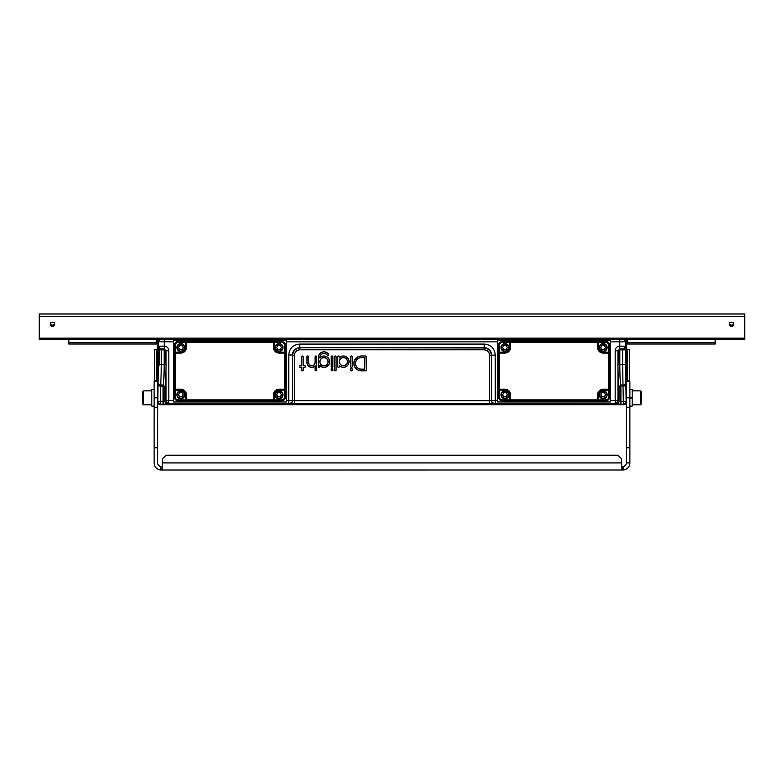 <?xml version="1.0" encoding="UTF-8"?>
<svg xmlns="http://www.w3.org/2000/svg" width="784" height="784" viewBox="0 0 784 784"><rect width="100%" height="100%" fill="white"/><g stroke="black" fill="none" stroke-linecap="round" stroke-linejoin="round"><path stroke-width="1.18" d="M744.8 338.169L744.8 339.374L39.2 339.374L39.2 313.972L744.8 313.972L744.8 338.169L39.2 338.169M729.287 322.567L730.11 324.645A2.205 2.078 180 0 0 732.873 324.645L733.706 322.567M50.294 322.567L51.127 324.645A2.205 2.078 180 0 0 53.89 324.645L54.713 322.567M54.713 324.292A2.205 2.078 180 0 0 52.508 322.214A2.205 2.078 180 0 0 50.294 324.292A2.205 2.078 180 0 0 52.508 326.369A2.205 2.078 180 0 0 54.713 324.292M729.287 324.292A2.205 2.078 180 0 0 731.492 326.369A2.205 2.078 180 0 0 733.706 324.292A2.205 2.078 180 0 0 731.492 322.214A2.205 2.078 180 0 0 729.287 324.292M715.165 344L715.165 339.374L627.661 339.433L627.661 344L715.165 344L627.661 344M156.339 344L156.339 342.451L68.835 342.451L68.835 344L156.339 344L68.835 344M156.339 339.374L156.339 342.451M68.835 339.374L68.835 342.451M626.7 340.55L625.338 341.765L619.772 341.863L610.54 341.863L610.54 340.354L497.575 340.354L497.575 341.863L286.425 341.863L286.425 340.354L173.46 340.354L173.46 341.863L158.662 341.765A2.783 2.783 -45 0 1 160.034 339.374M157.682 401.535L157.868 401.349A2.783 2.783 45 0 0 160.651 404.132L163.111 404.132L163.062 385.032L160.779 385.032A2.783 2.783 -141 0 1 157.996 382.249L157.868 401.349L164.944 401.202L166.051 400.467L166.051 350.742L168.825 350.742C168.56 347.939 167.021 346.401 164.228 346.116L164.228 339.374M610.54 341.863L610.54 400.467L617.949 400.467L617.949 350.742L619.781 348.958L619.87 349.88L622.633 349.88L622.251 348.958A2.783 2.479 -86.1 0 0 624.73 346.175L619.772 346.116C616.988 346.391 615.45 347.929 615.175 350.742L617.949 350.742L619.791 348.9L622.251 348.958L619.791 348.9L619.772 339.374M497.575 341.863L497.575 401.976L610.54 401.976L610.54 400.467M173.46 341.863L173.46 401.976L286.425 401.976L286.425 400.467L292.657 400.536A2.783 2.744 101.2 0 1 289.913 403.329L615.175 403.25L616.273 403.985L623.349 404.132L623.917 404.711L626.318 403.358M161.445 349.017L161.367 349.88L164.16 349.88L164.179 364.678L166.012 364.678L166.051 350.742L164.209 348.9L164.13 349.88L166.012 350.762L164.219 348.958L161.445 349.017A2.783 2.607 -174.7 0 1 158.662 346.401L157.996 382.249M157.682 387.835L157.682 391.04M157.574 397.821C157.662 393.362 157.741 393.362 157.819 397.821C157.741 402.27 157.662 402.27 157.574 397.821M157.682 403.339A2.783 2.783 45 0 0 160.083 404.711L160.651 404.132L160.651 385.944L157.868 385.944M159.27 346.175L164.228 346.116L164.209 348.9L161.749 348.958A2.783 2.479 -93.9 0 1 159.27 346.175L158.662 346.401L158.662 341.765L157.3 340.403L157.3 350.801L157.3 340.55M160.779 385.032L160.651 385.944L164.944 386.806L163.062 385.032C163.738 383.454 164.111 376.673 164.179 364.678L161.367 364.678L160.779 385.032M163.111 404.132L167.727 403.985L168.825 403.25A2.783 2.783 56.3 0 1 166.051 400.467L168.825 400.467L168.825 403.25L288.757 403.25L288.757 355.015C289.374 348.341 293.03 344.695 299.704 344.078L299.704 347.724L484.296 347.724C488.814 348.076 491.245 350.507 491.597 355.015L491.597 400.487L497.575 400.467M299.704 344.078L484.296 344.078C490.97 344.695 494.626 348.341 495.243 355.015L491.343 355.27L491.343 400.536A2.783 2.744 78.8 0 0 494.087 403.329M286.425 341.863L286.425 400.467M626.318 403.339A2.783 2.783 135 0 1 623.917 404.711L160.083 404.711L157.682 403.358M500.633 404.711L283.367 404.711M513.373 404.711L604.709 404.711M179.291 404.711L270.627 404.711M626.318 401.535L626.132 401.349A2.783 2.783 135 0 1 623.349 404.132L622.633 364.678L619.821 364.678L619.84 349.88L617.988 350.762L617.988 364.678C618.047 377.378 618.4 384.758 619.056 386.806L619.056 401.202L626.132 401.349L625.338 346.401L624.73 346.175M626.181 397.821C626.259 393.362 626.338 393.362 626.426 397.821C626.338 402.27 626.259 402.27 626.181 397.821L626.318 381.151M626.318 391.04L626.318 387.835M615.175 350.742L615.175 403.25A2.783 2.783 123.7 0 0 617.949 400.467L619.056 401.202A2.783 2.783 123.7 0 1 616.273 403.985M617.988 364.678L619.821 364.678C619.889 376.692 620.262 383.474 620.938 385.032L619.056 386.806L620.908 385.944L620.889 404.132M622.555 349.017A2.783 2.607 -5.3 0 0 625.338 346.401L625.338 341.765A2.783 2.783 -135 0 0 623.966 339.374M626.132 385.944L620.908 385.944L620.938 385.032L623.221 385.032A2.783 2.783 -39 0 0 626.004 382.249M620.85 385.032L620.889 385.953M619.781 348.958L619.821 349.88M294.47 355.27L292.657 355.27L292.657 400.536L294.47 400.673L294.47 355.27C294.774 351.928 296.607 350.095 299.949 349.782L484.051 349.782C487.393 350.095 489.226 351.928 489.53 355.27L489.53 400.673L491.597 400.487A2.783 2.744 78.8 0 0 494.341 403.27M304.643 365.658L303.241 365.658L303.192 356.759A0.774 0.774 0 0 0 302.418 355.995L302.33 355.995A0.774 0.774 0 0 0 301.556 356.769L301.556 365.658L300.154 365.658A0.774 0.774 0 0 0 299.39 366.432L299.39 366.579A0.774 0.774 0 0 0 300.154 367.343L301.556 367.343L301.556 370.068A0.774 0.774 0 0 0 302.33 370.842L302.467 370.842A0.774 0.774 0 0 0 303.241 370.068L303.241 367.343L304.643 367.343A0.774 0.774 0 0 0 305.407 366.579L305.407 366.432A0.774 0.774 0 0 0 304.643 365.658L303.241 365.658M315.834 370.842L315.981 370.842A0.774 0.774 0 0 0 316.756 370.068L316.765 356.769A0.774 0.774 0 0 0 315.991 355.995L315.834 355.995A0.774 0.774 0 0 0 315.07 356.769L315.07 362.708A3.224 3.224 0 0 1 311.738 365.677A3.224 3.224 0 0 1 308.641 362.463L308.641 356.769A0.774 0.774 0 0 0 307.867 355.995L307.73 355.995A0.774 0.774 0 0 0 306.956 356.769L306.956 362.463A4.9 4.9 0 0 0 315.07 366.167L315.07 370.068A0.774 0.774 0 0 0 315.834 370.842L315.981 370.705A0.637 0.637 0 0 0 316.618 370.068L316.628 356.769A0.637 0.637 0 0 0 315.991 356.122L315.834 356.122A0.637 0.637 0 0 0 315.197 356.769L315.197 362.708A3.352 3.352 0 0 1 311.738 365.814A3.352 3.352 0 0 1 308.514 362.463L308.514 356.769A0.637 0.637 0 0 0 307.867 356.122L307.73 356.122A0.637 0.637 0 0 0 307.083 356.769L306.956 362.463M319.852 365.403A5.547 5.547 0 0 0 327.83 365.687A5.547 5.547 0 0 0 327.83 357.7A5.547 5.547 0 0 0 319.852 357.984L319.98 357.661A5.674 5.674 0 0 1 327.996 357.68A5.674 5.674 0 0 1 327.996 365.697A5.674 5.674 0 0 1 319.98 365.726L319.852 366.579L319.98 365.726M319.98 357.661L319.98 357.494A3.998 3.998 0 0 1 327.144 355.064A0.774 0.774 0 0 0 327.751 355.358L327.928 355.358A0.774 0.774 0 0 0 328.555 354.133L328.447 354.211A5.547 5.547 0 0 0 318.431 357.494L318.431 366.579A0.637 0.637 0 0 0 319.068 367.216L319.215 367.216A0.637 0.637 0 0 0 319.852 366.579M318.431 357.494L318.304 357.494A5.674 5.674 0 0 1 328.555 354.133M318.304 357.494L318.304 366.579A0.774 0.774 0 0 0 319.068 367.343L319.215 367.343A0.774 0.774 0 0 0 319.98 366.579M331.975 370.842L332.122 370.842A0.774 0.774 0 0 0 332.886 370.068L332.886 369.146A0.774 0.774 0 0 0 332.122 368.372L331.975 368.372A0.774 0.774 0 0 0 331.201 369.146L331.201 370.068A0.774 0.774 0 0 0 331.975 370.842L332.122 370.705A0.637 0.637 0 0 0 332.759 370.068L332.759 369.146A0.637 0.637 0 0 0 332.122 368.509L331.975 368.509A0.637 0.637 0 0 0 331.338 369.146L331.338 370.068A0.637 0.637 0 0 0 331.975 370.705M331.975 367.324L332.122 367.324A0.774 0.774 0 0 0 332.886 366.559L332.886 356.769A0.774 0.774 0 0 0 332.122 355.995L331.975 355.995A0.774 0.774 0 0 0 331.201 356.769L331.201 366.559A0.774 0.774 0 0 0 331.975 367.324L332.122 367.196A0.637 0.637 0 0 0 332.759 366.559L332.759 356.769A0.637 0.637 0 0 0 332.122 356.122L331.975 356.122A0.637 0.637 0 0 0 331.338 356.769L331.338 366.559A0.637 0.637 0 0 0 331.975 367.196M335.209 370.842L335.346 370.842A0.774 0.774 0 0 0 336.12 370.068L336.12 356.769A0.774 0.774 0 0 0 335.346 355.995L335.209 355.995A0.774 0.774 0 0 0 334.435 356.769L334.435 370.068A0.774 0.774 0 0 0 335.209 370.842L335.346 370.705A0.637 0.637 0 0 0 335.993 370.068L335.993 356.769A0.637 0.637 0 0 0 335.346 356.122L335.209 356.122A0.637 0.637 0 0 0 334.562 356.769L334.562 370.068A0.637 0.637 0 0 0 335.209 370.705M339.345 357.69L339.345 356.769A0.774 0.774 0 0 0 338.58 355.995L338.433 355.995A0.774 0.774 0 0 0 337.669 356.769L337.669 366.559A0.774 0.774 0 0 0 338.433 367.324L338.58 367.324A0.774 0.774 0 0 0 339.345 366.559L339.345 365.658A5.674 5.674 0 0 0 347.4 365.697A5.674 5.674 0 0 0 347.4 357.651A5.674 5.674 0 0 0 339.345 357.69L339.217 356.769A0.637 0.637 0 0 0 338.58 356.122L338.433 356.122A0.637 0.637 0 0 0 337.796 356.769L337.796 366.559A0.637 0.637 0 0 0 338.433 367.196L338.58 367.196A0.637 0.637 0 0 0 339.217 366.559L339.345 365.658M352.3 370.068L352.3 369.146A0.774 0.774 0 0 0 351.536 368.372L351.389 368.372A0.774 0.774 0 0 0 350.615 369.146L350.615 370.068A0.774 0.774 0 0 0 351.389 370.842L351.536 370.842A0.774 0.774 0 0 0 352.3 370.068L352.173 369.146A0.637 0.637 0 0 0 351.536 368.509L351.389 368.509A0.637 0.637 0 0 0 350.742 369.146L350.742 370.068A0.637 0.637 0 0 0 351.389 370.705L351.536 370.705A0.637 0.637 0 0 0 352.173 370.068M352.3 366.559L352.3 356.769A0.774 0.774 0 0 0 351.536 355.995L351.389 355.995A0.774 0.774 0 0 0 350.615 356.769L350.615 366.559A0.774 0.774 0 0 0 351.389 367.324L351.536 367.324A0.774 0.774 0 0 0 352.3 366.559L352.173 356.769A0.637 0.637 0 0 0 351.536 356.122L351.389 356.122A0.637 0.637 0 0 0 350.742 356.769L350.742 366.559A0.637 0.637 0 0 0 351.389 367.196L351.536 367.196A0.637 0.637 0 0 0 352.173 366.559M366.206 370.058L366.206 356.769A0.774 0.774 0 0 0 365.432 355.995L361.267 355.995A7.419 7.419 0 0 0 353.849 363.413A7.419 7.419 0 0 0 361.267 370.832L365.432 370.832A0.774 0.774 0 0 0 366.206 370.058L366.069 356.769A0.637 0.637 0 0 0 365.432 356.122L361.267 355.995M327.977 361.689A3.998 3.998 0 0 1 323.978 365.687A3.998 3.998 0 0 1 319.98 361.689A3.998 3.998 0 0 1 323.978 357.7A3.998 3.998 0 0 1 327.977 361.689M347.381 361.669A3.998 3.998 0 0 1 343.392 365.667A3.998 3.998 0 0 1 339.394 361.669A3.998 3.998 0 0 1 343.392 357.68A3.998 3.998 0 0 1 347.381 361.669M361.267 357.68L364.521 357.68L364.521 369.146L361.267 369.146A5.733 5.733 0 0 1 355.534 363.413A5.733 5.733 0 0 1 361.267 357.68L364.648 357.553L364.648 369.274L361.267 369.274A5.86 5.86 0 0 1 355.407 363.413A5.86 5.86 0 0 1 361.267 357.553M288.757 355.015L292.403 355.015C292.755 350.507 295.186 348.076 299.704 347.724L484.051 347.978C488.471 348.419 490.902 350.85 491.343 355.27L489.53 355.27M484.296 344.078L484.051 349.782M288.757 403.25L289.659 403.27A2.783 2.744 101.2 0 0 292.403 400.487L292.657 355.27C293.098 350.85 295.529 348.419 299.949 347.978L299.949 349.782M303.114 365.795L303.055 356.759A0.637 0.637 0 0 0 302.418 356.122L302.33 356.122A0.637 0.637 0 0 0 301.683 356.769L301.683 365.795L300.154 365.795A0.637 0.637 0 0 0 299.517 366.432L299.517 366.579A0.637 0.637 0 0 0 300.154 367.216L301.683 367.216L301.683 370.068A0.637 0.637 0 0 0 302.33 370.705L302.467 370.705A0.637 0.637 0 0 0 303.114 370.068L303.114 367.216L304.643 367.216A0.637 0.637 0 0 0 305.28 366.579L305.28 366.432A0.637 0.637 0 0 0 304.643 365.795M361.267 356.122A7.291 7.291 0 0 0 353.976 363.413A7.291 7.291 0 0 0 361.267 370.705L365.432 370.705A0.637 0.637 0 0 0 366.069 370.058M339.217 358.014A5.547 5.547 0 0 1 347.224 357.661A5.547 5.547 0 0 1 347.224 365.677A5.547 5.547 0 0 1 339.217 365.334M347.518 361.669A4.126 4.126 0 0 1 343.392 365.795A4.126 4.126 0 0 1 339.266 361.669A4.126 4.126 0 0 1 343.392 357.553A4.126 4.126 0 0 1 347.518 361.669M319.852 357.984L319.852 357.494A4.126 4.126 0 0 1 327.242 354.985A0.637 0.637 0 0 0 327.751 355.23L327.928 355.23A0.637 0.637 0 0 0 328.447 354.211M328.104 361.689A4.126 4.126 0 0 1 323.978 365.814A4.126 4.126 0 0 1 319.852 361.689A4.126 4.126 0 0 1 323.978 357.573A4.126 4.126 0 0 1 328.104 361.689M307.083 362.463A4.773 4.773 0 0 0 315.197 365.873L315.197 370.068A0.637 0.637 0 0 0 315.834 370.705M166.012 364.678C165.953 377.329 165.6 384.709 164.944 386.806L164.944 401.202A2.783 2.783 56.3 0 0 167.727 403.985M164.219 348.958L164.179 349.88M163.111 385.953L163.15 385.032M597.604 394.783L598.525 394.783L598.525 399.879L598.525 394.783A4.626 4.626 0 0 1 603.141 390.158L608.698 390.158L609.619 389.236L609.619 345.234A3.704 3.704 0 0 0 605.914 341.53L502.201 341.53A3.704 3.704 0 0 0 498.497 345.234L498.497 389.236A0.921 0.921 0 0 0 499.418 390.158L499.418 389.236L504.974 389.236A5.537 5.537 0 0 1 510.511 394.783L510.511 399.879L597.604 399.879L597.604 394.783A5.537 5.537 0 0 1 603.141 389.236L608.698 389.236L608.698 353.084L603.141 353.084A5.537 5.537 0 0 1 597.604 347.547L597.604 342.451L510.511 342.451L510.511 347.547A5.537 5.537 0 0 1 504.974 353.084L499.418 353.084L499.418 389.236L498.497 389.236L498.497 397.096A3.704 3.704 0 0 0 502.201 400.791L597.859 400.761M609.58 352.829L608.698 352.173L608.698 353.084L609.619 353.084L608.698 352.173L608.698 345.234A2.783 2.783 0 0 0 605.914 342.451L598.525 342.451L598.525 347.547L598.525 342.451A0.921 0.921 0 0 0 597.604 341.53L597.604 342.451L598.496 342.226M605.914 399.879L605.914 400.791L597.604 400.791L598.525 399.879L597.604 400.791L597.604 399.879L605.914 399.879A2.783 2.783 0 0 0 608.698 397.096L608.698 390.158L609.619 389.236L608.698 389.236L608.923 390.128M609.58 389.501L609.619 397.096A3.704 3.704 0 0 1 605.914 400.791M608.698 390.158A0.921 0.921 0 0 0 609.619 389.236M598.496 400.095L598.525 399.879A0.921 0.921 0 0 1 597.604 400.791A0.921 0.921 0 0 0 598.525 399.879M498.536 389.501L499.418 390.158L504.974 390.158A4.626 4.626 0 0 1 509.59 394.783L509.59 399.879L510.511 399.879L510.511 400.791A0.921 0.921 0 0 1 509.59 399.879L509.62 400.095M509.59 399.879L510.511 400.791L509.59 399.879L502.201 399.879L502.201 400.791A3.704 3.704 0 0 1 498.497 397.096L499.418 397.096A2.783 2.783 0 0 0 502.201 399.879M498.497 389.236L499.418 390.158L499.418 397.096M510.257 341.569L509.59 342.451A0.921 0.921 0 0 1 510.511 341.53L510.511 342.451L509.59 342.451L509.59 347.547A4.626 4.626 0 0 1 504.974 352.173L499.418 352.173L499.418 353.084L498.497 353.084A0.921 0.921 0 0 1 499.418 352.173L499.192 352.192M499.418 352.173L498.497 353.084L499.418 352.173L499.418 345.234L498.497 345.234M510.511 341.53L509.59 342.451L502.201 342.451A2.783 2.783 0 0 0 499.418 345.234M598.525 342.451L597.604 341.53L598.525 342.451M608.923 352.192L603.141 352.173A4.626 4.626 0 0 1 598.525 347.547L597.604 347.547M609.619 353.084A0.921 0.921 0 0 0 608.698 352.173A0.921 0.921 0 0 1 609.619 353.084M279.026 389.236L279.026 390.158A4.626 4.626 0 0 0 274.41 394.783A4.626 4.626 0 0 1 279.026 390.158L284.582 390.158L285.503 389.236L285.503 345.234A3.704 3.704 0 0 0 281.799 341.53L178.086 341.53A3.704 3.704 0 0 0 174.381 345.234L174.381 389.236A0.921 0.921 0 0 0 175.302 390.158L175.302 389.236L180.859 389.236A5.537 5.537 0 0 1 186.396 394.783L186.396 399.879L273.489 399.879L273.489 394.783A5.537 5.537 0 0 1 279.026 389.236L284.582 389.236L284.582 353.084L279.026 353.084A5.537 5.537 0 0 1 273.489 347.547L273.489 342.451L186.396 342.451L186.396 347.547A5.537 5.537 0 0 1 180.859 353.084L175.302 353.084L175.302 389.236L174.381 389.236L174.381 397.096A3.704 3.704 0 0 0 178.086 400.791L273.743 400.761M174.42 389.501L175.302 390.158L175.302 397.096A2.783 2.783 0 0 0 178.086 399.879L185.475 399.879L185.475 394.783L185.475 399.879A0.921 0.921 0 0 0 186.396 400.791L186.396 399.879L185.504 400.095M186.396 347.547L185.475 347.547L185.475 342.451L185.475 347.547A4.626 4.626 0 0 1 180.859 352.173L175.302 352.173A0.921 0.921 0 0 0 174.381 353.084L175.302 353.084L175.077 352.192M281.799 399.879L281.799 400.791L273.489 400.791L274.41 399.879L273.489 400.791L273.489 399.879L281.799 399.879A2.783 2.783 0 0 0 284.582 397.096L284.582 390.158L285.503 389.236L284.582 389.236L284.808 390.128M285.464 389.501L285.503 397.096A3.704 3.704 0 0 1 281.799 400.791M284.808 352.192L285.503 353.084L284.582 352.173L284.582 353.084L285.464 352.829M274.38 400.095L274.41 394.783L273.489 394.783M284.582 390.158A0.921 0.921 0 0 0 285.503 389.236M273.489 400.791A0.921 0.921 0 0 0 274.41 399.879A0.921 0.921 0 0 1 273.489 400.791M185.475 399.879L186.396 400.791L185.475 399.879M174.381 389.236L175.302 390.158L180.859 390.158A4.626 4.626 0 0 1 185.475 394.783L186.396 394.783M175.302 352.173L174.381 353.084L175.302 352.173L175.302 345.234L174.381 345.234M274.41 342.451L273.489 341.53L274.41 342.451L281.799 342.451A2.783 2.783 0 0 1 284.582 345.234L284.582 352.173A0.921 0.921 0 0 1 285.503 353.084A0.921 0.921 0 0 0 284.582 352.173L279.026 352.173A4.626 4.626 0 0 1 274.41 347.547L274.41 342.451L273.489 342.451L273.489 341.53A0.921 0.921 0 0 1 274.41 342.451L274.38 342.226M186.141 341.569L185.475 342.451L186.396 342.451L186.396 341.53A0.921 0.921 0 0 0 185.475 342.451L178.086 342.451A2.783 2.783 0 0 0 175.302 345.234M186.396 341.53L185.504 342.226M603.141 343.549A3.998 3.998 0 0 1 607.139 347.547A3.998 3.998 0 0 1 603.141 351.546A3.998 3.998 0 0 1 599.143 347.547A3.998 3.998 0 0 1 603.141 343.549M603.141 344.029A3.518 3.518 0 0 0 599.633 347.547A3.518 3.518 0 0 0 603.141 351.065A3.518 3.518 0 0 0 606.659 347.547A3.518 3.518 0 0 0 603.141 344.029M601.945 345.47L600.75 347.547L601.945 349.625L604.337 349.625L605.542 347.547L604.337 345.47L601.945 345.47M603.141 390.775A3.998 3.998 0 0 1 607.139 394.783A3.998 3.998 0 0 1 603.141 398.782A3.998 3.998 0 0 1 599.143 394.783A3.998 3.998 0 0 1 603.141 390.775M603.141 391.265A3.518 3.518 0 0 0 599.633 394.783A3.518 3.518 0 0 0 603.141 398.292A3.518 3.518 0 0 0 606.659 394.783A3.518 3.518 0 0 0 603.141 391.265M601.945 392.706L600.75 394.783L601.945 396.851L604.337 396.851L605.542 394.783L604.337 392.706L601.945 392.706M504.974 390.775A3.998 3.998 0 0 1 508.973 394.783A3.998 3.998 0 0 1 504.974 398.782A3.998 3.998 0 0 1 500.976 394.783A3.998 3.998 0 0 1 504.974 390.775M504.974 391.265A3.518 3.518 0 0 0 501.456 394.783A3.518 3.518 0 0 0 504.974 398.292A3.518 3.518 0 0 0 508.483 394.783A3.518 3.518 0 0 0 504.974 391.265M503.779 392.706L502.573 394.783L503.779 396.851L506.17 396.851L507.366 394.783L506.17 392.706L503.779 392.706M504.974 343.549A3.998 3.998 0 0 1 508.973 347.547A3.998 3.998 0 0 1 504.974 351.546A3.998 3.998 0 0 1 500.976 347.547A3.998 3.998 0 0 1 504.974 343.549M504.974 344.029A3.518 3.518 0 0 0 501.456 347.547A3.518 3.518 0 0 0 504.974 351.065A3.518 3.518 0 0 0 508.483 347.547A3.518 3.518 0 0 0 504.974 344.029M503.779 345.47L502.573 347.547L503.779 349.625L506.17 349.625L507.366 347.547L506.17 345.47L503.779 345.47M279.026 390.775A3.998 3.998 0 0 1 283.024 394.783A3.998 3.998 0 0 1 279.026 398.782A3.998 3.998 0 0 1 275.027 394.783A3.998 3.998 0 0 1 279.026 390.775M279.026 391.265A3.518 3.518 0 0 0 275.517 394.783A3.518 3.518 0 0 0 279.026 398.292A3.518 3.518 0 0 0 282.544 394.783A3.518 3.518 0 0 0 279.026 391.265M277.83 392.706L276.634 394.783L277.83 396.851L280.221 396.851L281.427 394.783L280.221 392.706L277.83 392.706M279.026 343.549A3.998 3.998 0 0 1 283.024 347.547A3.998 3.998 0 0 1 279.026 351.546A3.998 3.998 0 0 1 275.027 347.547A3.998 3.998 0 0 1 279.026 343.549M279.026 344.029A3.518 3.518 0 0 0 275.517 347.547A3.518 3.518 0 0 0 279.026 351.065A3.518 3.518 0 0 0 282.544 347.547A3.518 3.518 0 0 0 279.026 344.029M277.83 345.47L276.634 347.547L277.83 349.625L280.221 349.625L281.427 347.547L280.221 345.47L277.83 345.47M180.859 343.549A3.998 3.998 0 0 1 184.857 347.547A3.998 3.998 0 0 1 180.859 351.546A3.998 3.998 0 0 1 176.861 347.547A3.998 3.998 0 0 1 180.859 343.549M180.859 344.029A3.518 3.518 0 0 0 177.341 347.547A3.518 3.518 0 0 0 180.859 351.065A3.518 3.518 0 0 0 184.367 347.547A3.518 3.518 0 0 0 180.859 344.029M179.663 345.47L178.458 347.547L179.663 349.625L182.055 349.625L183.25 347.547L182.055 345.47L179.663 345.47M180.859 390.775A3.998 3.998 0 0 1 184.857 394.783A3.998 3.998 0 0 1 180.859 398.782A3.998 3.998 0 0 1 176.861 394.783A3.998 3.998 0 0 1 180.859 390.775M180.859 391.265A3.518 3.518 0 0 0 177.341 394.783A3.518 3.518 0 0 0 180.859 398.292A3.518 3.518 0 0 0 184.367 394.783A3.518 3.518 0 0 0 180.859 391.265M179.663 392.706L178.458 394.783L179.663 396.851L182.055 396.851L183.25 394.783L182.055 392.706L179.663 392.706M627.661 339.374L626.269 339.374M627.484 380.563L627.484 349.448L629.297 349.448L629.297 380.563L627.484 380.563L626.426 379.191L626.426 350.83L626.71 379.221M625.632 349.448L625.632 377.986M618.223 350.83L618.223 365.011M156.516 365.011L156.516 380.563L154.703 380.563L154.703 349.448L156.516 349.448L156.516 365.011M156.516 380.563L157.31 379.191L157.31 350.83L156.516 349.448M157.31 350.83L157.574 379.191L158.241 380.348M158.368 377.986L158.368 349.448M159.426 365.011L159.426 350.83M159.691 350.83L159.691 365.011M165.777 365.011L165.777 350.83M626.7 381.151L629.875 381.151L629.875 462.923A7.115 7.115 0 0 1 623.486 469.998L161.239 470.028L160.877 466.46A3.557 3.557 0 0 1 157.682 462.923L157.819 397.821M629.875 407.219L626.318 407.219L626.318 397.821L629.875 397.821M629.875 447.811L626.318 447.811L626.318 407.219M623.486 469.998L623.123 466.46A3.557 3.557 0 0 0 626.318 462.923L626.318 447.811M622.761 470.028L622.761 466.47L621.653 466.47M621.653 470.028L621.653 458.914L617.949 455.21L166.051 455.21L162.347 458.914L162.347 462.923L621.653 462.923M162.347 470.028L162.347 462.923M162.347 466.47L161.239 466.47M161.239 470.028L160.514 469.998L160.877 466.46M157.682 447.811L154.125 447.811L154.125 462.923A7.115 7.115 0 0 0 160.514 469.998M157.3 381.151L154.125 381.151L154.125 397.821L157.682 397.821L157.682 381.151M154.125 447.811L154.125 397.821M154.125 407.219L157.682 407.219M632.178 397.517L632.178 389.491L629.875 389.491L632.178 389.491L632.178 397.517L629.875 397.517L632.178 397.517L632.178 398.115L629.875 398.115L632.178 398.115L632.178 406.141L632.178 398.115M154.125 389.491L151.822 389.491L151.822 406.141L154.125 406.141M640.508 390.873L641.43 391.794L641.43 403.838L640.508 404.769L640.508 390.873L632.178 390.873M143.492 404.769L142.57 403.838L142.57 391.794L143.492 390.873L143.492 404.769L151.822 404.769M744.8 316.452L39.2 316.452M715.165 342.451L627.661 342.451M626.377 339.07L626.71 350.791L626.7 340.403A2.783 2.783 -135 0 0 626.524 339.433M157.623 339.07L157.29 340.393A2.783 2.783 -45 0 1 157.496 339.374M158.584 349.88L161.367 349.88L161.367 364.678L158.584 364.678M495.243 355.015L495.243 403.25M168.825 350.742L168.825 400.467L173.46 400.467M625.416 364.678L622.633 364.678L622.633 349.88L625.416 349.88M294.47 403.456L294.47 400.673L489.53 400.673L489.53 403.456M608.698 397.096L609.619 397.096M603.141 389.236L603.141 390.158M510.511 394.783L509.59 394.783M504.974 389.236L504.974 390.158M502.201 342.451L502.201 341.53M510.511 347.547L509.59 347.547M504.974 353.084L504.974 352.173M605.914 342.451L605.914 341.53M608.698 345.234L609.619 345.234M603.141 353.084L603.141 352.173M175.302 397.096L174.381 397.096A3.704 3.704 0 0 0 178.086 400.791L178.086 399.879M284.582 397.096L285.503 397.096M180.859 389.236L180.859 390.158M178.086 342.451L178.086 341.53M180.859 353.084L180.859 352.173M281.799 342.451L281.799 341.53M284.582 345.234L285.503 345.234M279.026 353.084L279.026 352.173M273.489 347.547L274.41 347.547M629.875 462.923L626.318 462.923M508.571 404.711L515.294 404.711M602.788 404.711L623.917 404.711M160.083 404.711L181.212 404.711M268.706 404.711L275.429 404.711M626.69 350.83L627.484 349.448M626.426 379.191L625.759 380.348M632.178 406.141L629.875 406.141L632.178 406.141M640.508 404.769L632.178 404.769M143.492 390.873L151.822 390.873"/></g></svg>
